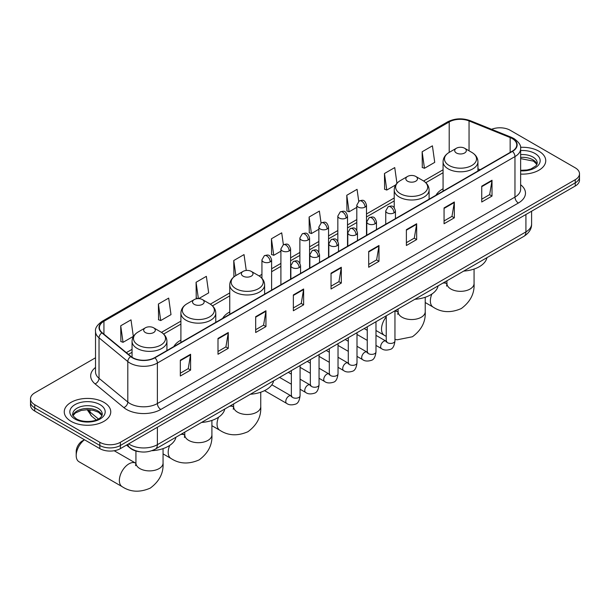 <?xml version="1.0" encoding="UTF-8"?>
<svg xmlns="http://www.w3.org/2000/svg" width="610" height="610" viewBox="0 0 610 610"><rect width="100%" height="100%" fill="white"/><g stroke="black" fill="none" stroke-linecap="round" stroke-linejoin="round"><path stroke-width="0.91" d="M180.903 340.136A25.673 14.823 0 0 0 173.85 346.564M229.749 311.939A25.673 14.823 0 0 0 222.696 318.367M443.066 188.78A25.673 14.823 0 0 0 436.013 195.208M139.599 451.728A14.533 8.387 180 0 1 130.41 448.297L126.514 445.087M95.526 357.78L34.755 392.863A14.533 8.387 0 0 0 30.5 398.795L30.5 405.124A14.533 8.387 0 0 0 34.755 411.056L99.834 448.625A14.533 8.387 0 0 0 120.383 448.625L575.245 186.019A14.533 8.387 0 0 0 579.5 180.08L579.5 176.923A14.533 8.387 0 0 1 575.245 182.855A14.533 8.387 0 0 0 579.5 176.923L579.5 173.758A14.533 8.387 0 0 0 575.245 167.826L510.166 130.25A14.533 8.387 0 0 0 491.584 129.297M30.5 398.795A14.533 8.387 0 0 0 34.755 404.727L99.834 442.296A14.533 8.387 0 0 0 120.383 442.296L120.383 445.46L575.245 182.855L120.383 445.46A14.533 8.387 0 0 1 99.834 445.46A14.533 8.387 0 0 0 120.383 445.46L120.383 448.625M34.755 404.727L34.755 407.892L99.834 445.46L34.755 407.892A14.533 8.387 0 0 1 30.5 401.959A14.533 8.387 0 0 0 34.755 407.892L34.755 411.056M538.935 151.211A23.249 13.42 0 0 0 520.543 147.33A23.249 13.42 0 0 1 538.935 151.211A23.249 13.42 0 0 1 545.744 160.704A23.249 13.42 0 0 0 538.935 151.211M103.944 402.356A23.249 13.42 0 0 0 78.606 399.443A23.249 13.42 0 0 0 64.256 411.841A23.249 13.42 0 0 0 71.065 421.335A23.249 13.42 0 0 0 96.403 424.247A23.249 13.42 0 0 0 110.753 411.841A23.249 13.42 0 0 0 103.944 402.356A23.249 13.42 0 0 0 78.606 399.443A23.249 13.42 0 0 0 64.256 411.841A23.249 13.42 0 0 0 71.065 421.335A23.249 13.42 0 0 0 96.403 424.247A23.249 13.42 0 0 0 110.753 411.841A23.249 13.42 0 0 0 103.944 402.356M512.225 138.554A15.502 8.952 180 0 1 516.761 144.883A15.502 8.952 180 0 1 512.225 151.211L154.635 357.658A15.502 8.952 180 0 1 130.982 356.469L102.205 332.74A15.502 8.952 180 0 1 99.4 327.608A15.502 8.952 180 0 1 103.936 321.279L449.204 121.939A15.502 8.952 180 0 1 469.052 120.94L510.151 137.555A15.502 8.952 180 0 1 512.225 138.554M512.491 138.394A15.89 9.173 0 0 0 510.372 137.372L469.281 120.757A15.89 9.173 0 0 0 448.929 121.786L103.662 321.119A15.89 9.173 0 0 0 101.885 332.869L130.662 356.591A15.89 9.173 0 0 0 154.909 357.818L512.491 151.371A15.89 9.173 0 0 0 512.491 138.394M180.324 360.19L180.324 376.012L190.602 370.079L190.602 354.257L180.324 360.19M180.324 373.206L188.238 368.638L190.556 354.784A3.873 2.234 -120 0 0 190.602 354.257M188.17 368.676L190.602 370.079M217.999 338.443L217.999 354.257L228.277 348.325L228.277 332.511L217.999 338.443M217.999 351.452L225.913 346.884L228.231 333.029A3.873 2.234 -120 0 0 228.277 332.511M225.845 346.922L228.277 348.325M255.681 316.689L255.681 332.511L265.952 326.579L265.952 310.757L255.681 316.689M255.681 329.705L263.589 325.13L265.914 311.283A3.873 2.234 -120 0 0 265.952 310.757M263.52 325.176L265.952 326.579M293.357 294.935L293.357 310.757L303.627 304.825L303.627 289.003L293.357 294.935M293.357 307.951L301.271 303.376L303.589 289.529A3.873 2.234 -120 0 0 303.627 289.003M301.203 303.422L303.627 304.825M481.74 186.172L481.74 201.994L492.011 196.062L492.011 180.24L481.74 186.172M481.74 199.188L489.655 194.62L491.973 180.766A3.873 2.234 -120 0 0 492.011 180.24M489.578 194.659L492.011 196.062M444.057 207.926L444.057 223.748L454.336 217.816L454.336 201.994L444.057 207.926M444.057 220.942L451.972 216.367L454.297 202.52A3.873 2.234 -120 0 0 454.336 201.994M451.903 216.413L454.336 217.816M406.382 229.68L406.382 245.502L416.661 239.57L416.661 223.748L406.382 229.68M406.382 242.688L414.297 238.121L416.615 224.274A3.873 2.234 -120 0 0 416.661 223.748M414.228 238.159L416.661 239.57M368.707 251.434L368.707 267.249L378.985 261.316L378.985 245.502L368.707 251.434M368.707 264.443L376.622 259.875L378.94 246.021A3.873 2.234 -120 0 0 378.985 245.502M376.553 259.913L378.985 261.316M331.032 273.181L331.032 289.003L341.31 283.07L341.31 267.249L331.032 273.181M331.032 286.197L338.946 281.629L341.264 267.775A3.873 2.234 -120 0 0 341.31 267.249M338.878 281.667L341.31 283.07M520.635 174.086A23.249 13.42 0 0 0 545.744 160.704A23.249 13.42 0 0 1 520.635 174.086M120.383 442.296L575.245 179.691A14.533 8.387 0 0 0 579.5 173.758M198.715 298.625L208.673 292.876L206.355 276.345L196.077 282.277L196.245 298.008M158.402 304.032L160.72 320.563L170.998 314.63L168.68 298.099L158.402 304.032L158.57 319.754M120.727 325.786L123.045 342.317L133.323 336.385L131.005 319.853L120.727 325.786L120.894 341.508M321.051 222.97L319.388 211.09L309.11 217.023L309.278 232.745M358.733 201.254L357.063 189.336L346.785 195.269L346.953 210.991M396.942 183.29L394.739 167.582L384.46 173.514L384.628 189.245M422.143 151.768L424.461 168.291L434.732 162.359L432.414 145.836L422.143 151.768L422.303 167.491M246.257 270.466L244.03 254.591L233.76 260.531L233.92 276.254M283.375 244.717L281.706 232.845L271.435 238.777L271.602 254.5M271.435 238.777L273.753 255.308L280.905 251.175M273.753 255.308L271.435 254.439M309.11 217.023L311.428 233.554L318.855 229.261M311.428 233.554L309.11 232.685M346.785 195.269L349.103 211.8L356.804 207.354M349.103 211.8L346.785 210.93M384.46 173.514L386.786 190.046L395.722 184.891M386.786 190.046L384.46 189.184M424.461 168.291L422.143 167.43M234.484 276.46L233.76 276.193M233.76 260.531L235.864 275.56M197.915 298.625L196.077 297.939M196.077 282.277L198.372 298.618M160.72 320.563L158.402 319.693M123.045 342.317L120.727 341.447M456.394 152.988A5.81 3.355 0 0 0 464.614 152.988A5.81 3.355 0 0 0 464.614 148.245L471.827 152.408A16.02 9.249 0 0 1 471.827 165.493A16.02 9.249 0 0 1 449.173 165.493A16.02 9.249 0 0 1 449.173 152.408C445.231 154.757 443.195 157.868 443.066 161.749A17.438 10.065 0 0 0 448.175 168.871A17.438 10.065 0 0 0 467.176 171.052A17.438 10.065 0 0 0 477.943 161.749C477.813 157.868 475.777 154.757 471.827 152.408L464.614 148.245A5.81 3.355 0 0 0 456.394 148.245A5.81 3.355 0 0 0 456.394 152.988M463.707 271.092A26.642 15.38 0 0 0 486.948 257.672M407.549 181.193A5.81 3.355 0 0 0 415.768 181.193A5.81 3.355 0 0 0 415.768 176.442L422.989 180.613A16.02 9.249 0 0 1 422.989 193.69A16.02 9.249 0 0 1 400.335 193.69A16.02 9.249 0 0 1 400.328 180.613C396.386 182.954 394.35 186.065 394.22 189.946A17.438 10.065 0 0 0 399.329 197.068A17.438 10.065 0 0 0 418.33 199.249A17.438 10.065 0 0 0 429.097 189.946C428.967 186.065 426.931 182.954 422.989 180.613L415.768 176.442A5.81 3.355 0 0 0 407.549 176.442A5.81 3.355 0 0 0 407.549 181.193M414.861 299.289A26.642 15.38 0 0 0 438.11 285.869M243.07 276.147A5.81 3.355 0 0 0 251.297 276.147A5.81 3.355 0 0 0 251.297 271.404L258.51 275.567A16.02 9.249 0 0 1 258.51 288.652A16.02 9.249 0 0 1 235.856 288.652A16.02 9.249 0 0 1 235.856 275.567C231.914 277.916 229.871 281.027 229.749 284.908A17.438 10.065 0 0 0 234.85 292.022A17.438 10.065 0 0 0 253.859 294.211A17.438 10.065 0 0 0 264.618 284.908C264.496 281.027 262.452 277.916 258.51 275.567L251.297 271.404A5.81 3.355 0 0 0 243.07 271.404A5.81 3.355 0 0 0 243.07 276.147M250.382 394.251A26.642 15.38 0 0 0 273.631 380.831M194.232 304.344A5.81 3.355 0 0 0 202.451 304.344A5.81 3.355 0 0 0 202.451 299.601L209.665 303.772A16.02 9.249 0 0 1 209.672 303.772A16.02 9.249 0 0 1 209.665 316.849A16.02 9.249 0 0 1 187.011 316.849A16.02 9.249 0 0 1 187.011 303.772C183.069 306.113 181.033 309.224 180.903 313.105A17.438 10.065 0 0 0 186.012 320.227A17.438 10.065 0 0 0 205.013 322.408A17.438 10.065 0 0 0 215.78 313.105C215.65 309.224 213.614 306.113 209.672 303.772L202.451 299.601A5.81 3.355 0 0 0 194.232 299.601A5.81 3.355 0 0 0 194.232 304.344M201.544 422.448A26.642 15.38 0 0 0 224.793 409.028M84.508 439.779A13.565 7.831 120 0 0 76.204 455.548L76.204 451.591A8.715 5.032 -60 0 1 82.365 440.916L84.424 439.726L82.365 440.916M76.204 455.548A13.565 7.831 120 0 0 79.01 461.755L122.168 486.673A13.565 7.831 -60 0 1 120.086 475.808A13.565 7.831 -60 0 1 128.946 463.852A13.565 7.831 -60 0 1 135.733 463.181L135.931 463.295M145.386 332.549A5.81 3.355 0 0 0 153.606 332.549A5.81 3.355 0 0 0 153.606 327.799L160.826 331.97A16.02 9.249 0 0 1 160.826 345.046A16.02 9.249 0 0 1 138.173 345.046A16.02 9.249 0 0 1 138.173 331.97C134.223 334.31 132.187 337.421 132.057 341.303A17.438 10.065 0 0 0 137.166 348.424A17.438 10.065 0 0 0 156.175 350.605A17.438 10.065 0 0 0 166.934 341.303C166.804 337.421 164.769 334.31 160.826 331.97L153.606 327.799A5.81 3.355 0 0 0 145.386 327.799A5.81 3.355 0 0 0 145.386 332.549M151.875 450.699A26.642 15.38 0 0 0 175.947 437.225M128.672 443.844A19.375 11.186 0 0 0 129.976 444.675A19.375 11.186 0 0 0 157.38 444.675L525.919 231.891A19.375 11.186 0 0 0 531.6 223.984C531.737 228.788 529.175 232.906 523.914 236.329L155.367 449.105A9.691 5.597 60 0 0 157.38 444.675L157.38 427.267M525.919 214.491L525.919 231.891A9.691 5.597 60 0 1 523.914 236.329M127.886 444.293A9.691 6.481 129.5 0 0 129.579 447.443L126.636 445.018M575.245 186.019L575.245 179.691M99.834 448.625L99.834 442.296M87.848 409.691A19.375 11.186 0 0 0 89.998 412.009L89.998 409.806M96.281 419.985L91.774 416.272A9.691 6.481 129.5 0 1 89.998 412.009L98.446 418.971M520.635 184.746A24.217 13.984 180 0 1 518.386 203.023L160.804 409.47A4.842 2.798 60 0 1 157.38 403.538L514.962 197.091A19.375 11.186 0 0 0 520.635 189.176L520.635 148.68A19.375 11.186 180 0 1 514.962 156.587A4.842 2.798 -120 0 0 512.491 151.371M160.804 409.47A24.217 13.984 180 0 1 126.552 409.47A24.217 13.984 180 0 1 123.838 407.602L95.061 383.881A24.217 13.984 180 0 1 95.526 367.464M129.976 403.538A19.375 11.186 0 0 0 157.38 403.538L157.38 363.041A19.375 11.186 180 0 1 127.803 361.547L99.026 337.818A19.375 11.186 180 0 1 95.526 331.405L95.526 371.902A19.375 11.186 0 0 0 99.026 378.322L127.803 402.043A19.375 11.186 0 0 0 129.976 403.538M520.635 148.68C521.283 145.653 519.057 142.275 513.955 138.554L511.409 137.319A4.842 2.272 112 0 0 510.372 137.372M511.409 137.319L470.318 120.704C462.288 117.867 454.671 118.279 447.466 121.939A4.842 2.798 60 0 1 448.929 121.786M103.662 321.119A4.842 2.798 -120 0 0 102.205 321.272C97.173 324.894 94.946 328.264 95.526 331.405M101.885 332.869A4.842 3.241 129.5 0 0 99.026 337.818L99.026 378.322A4.842 3.241 -50.5 0 1 95.061 383.881M470.318 120.704A4.842 2.272 112 0 0 469.281 120.757M130.662 356.591A4.842 3.241 129.5 0 0 127.803 361.547L127.803 402.043A4.842 3.241 -50.5 0 1 123.838 407.602M154.909 357.818A4.842 2.798 60 0 1 157.38 363.041L514.962 156.587L514.962 197.091A4.842 2.798 60 0 0 518.386 203.023M103.936 321.279L103.936 334.173M510.151 137.555L510.151 152.408M469.052 120.94L469.052 150.807M480.154 169.725L477.943 168.825M449.204 121.939L449.204 152.393M443.066 169.786L423.63 181.002M394.22 197.983L366.496 213.988M356.804 219.585L347.517 224.945M337.833 230.534L328.546 235.902M318.855 241.491L309.567 246.852M299.884 252.448L290.596 257.809M280.905 263.406L271.618 268.766M261.934 274.355L259.159 275.964M229.749 292.937L210.313 304.161M180.903 321.142L161.467 332.358M132.057 349.339L126.339 352.641M331.032 273.684L341.264 267.775M368.707 251.93L378.94 246.021M406.382 230.183L416.615 224.274M444.057 208.429L454.297 202.52M481.74 186.675L491.973 180.766M293.357 295.438L303.589 289.529M255.681 317.192L265.914 311.283M217.999 338.939L228.231 333.029M180.324 360.693L190.556 354.784M537.013 164.296A14.762 8.525 0 0 0 532.934 159.82A14.762 8.525 0 0 0 520.635 157.388M520.635 170.312L527.009 169.999L531.02 168.939L536.053 165.798L537.257 163.076A14.762 8.525 0 0 0 532.934 157.052A14.762 8.525 0 0 0 520.635 154.62M520.635 170.846A17.667 10.202 0 0 0 538.439 165.096A17.667 10.202 0 0 0 534.993 153.491A17.667 10.202 0 0 0 520.635 150.556M474.061 269.063L474.061 283.505A13.565 7.831 180 0 1 470.089 289.041A13.565 7.831 180 0 1 450.912 289.041A13.565 7.831 180 0 1 446.939 283.505L446.573 286.105M442.822 283.147A13.565 7.831 -60 0 1 446.733 283.627L446.939 283.741M474.061 283.505C474.649 293.463 470.386 301.813 461.267 308.561C450.874 313.082 441.503 312.602 433.169 307.12A13.565 7.831 -60 0 1 431.888 294.028M425.223 297.261L425.223 311.702A13.565 7.831 180 0 1 421.251 317.246A13.565 7.831 180 0 1 402.066 317.246A13.565 7.831 180 0 1 398.094 311.702L397.735 314.302M394.952 311.207A13.565 7.831 -60 0 1 397.888 311.824L398.094 311.939M386.237 336.354L384.33 335.317A13.565 7.831 -60 0 1 386.237 316.849M260.744 392.222L260.744 406.664A13.565 7.831 180 0 1 256.772 412.2A13.565 7.831 180 0 1 237.595 412.2A13.565 7.831 180 0 1 233.622 406.664L233.256 409.264M229.505 406.306A13.565 7.831 -60 0 1 233.416 406.786L233.622 406.9M260.744 406.664C261.332 416.622 257.062 424.972 247.942 431.712C237.549 436.241 228.186 435.761 219.852 430.279A13.565 7.831 -60 0 1 218.571 417.187M211.906 420.42L211.906 434.861A13.565 7.831 180 0 1 207.934 440.405A13.565 7.831 180 0 1 188.749 440.405A13.565 7.831 180 0 1 184.777 434.861L184.411 437.462M180.659 434.503A13.565 7.831 -60 0 1 184.571 434.983L184.777 435.098M211.906 434.861C212.486 444.82 208.223 453.169 199.104 459.917C188.711 464.439 179.348 463.958 171.006 458.476A13.565 7.831 -60 0 1 169.725 445.384M163.061 448.617L163.061 463.066A13.565 7.831 180 0 1 159.088 468.602A13.565 7.831 180 0 1 139.911 468.602A13.565 7.831 180 0 1 135.939 463.066L135.572 465.666M102.023 415.433A14.762 8.525 0 0 0 97.943 410.957A14.762 8.525 0 0 0 83.12 408.845A14.762 8.525 0 0 0 72.986 415.433M97.943 408.189A14.762 8.525 0 0 0 81.854 406.344A14.762 8.525 0 0 0 72.743 414.22C71.965 414.67 73.208 416.241 76.463 418.917C84.05 423.355 100.932 422.112 102.266 414.22A14.762 8.525 0 0 0 97.943 408.189M75.007 419.062A17.667 10.202 0 0 0 100.002 419.062A17.667 10.202 0 0 0 100.002 404.628A17.667 10.202 0 0 0 75.007 404.628A17.667 10.202 0 0 0 75.007 419.062M394.022 212.852A4.842 2.798 0 0 0 395.44 210.869C393.473 204.663 391.559 205.898 388.173 206.676A4.842 2.798 60 0 1 390.591 206.92A4.842 2.798 -120 0 1 394.022 212.852A4.842 2.798 0 0 1 387.167 212.852A4.842 2.798 0 0 1 385.749 210.869L388.173 206.676M375.981 345.42L381.563 348.645A4.361 2.516 -60 0 1 380.899 345.153A4.361 2.516 -60 0 1 383.743 341.31A4.361 2.516 -60 0 1 383.934 341.204A4.361 2.516 -60 0 1 385.924 341.097L375.981 335.355M386.488 341.531L386.092 341.852L386.237 340.914A4.361 2.516 -0 0 0 387.51 342.69A4.361 2.516 -0 0 0 393.48 342.805A4.361 2.516 -0 0 0 394.952 340.914C394.357 345.977 392.787 348.806 390.248 349.393C386.61 350.506 383.713 350.254 381.563 348.645M375.043 223.801A4.842 2.798 0 0 0 376.462 221.827C374.494 215.612 372.588 216.855 369.195 217.633A4.842 2.798 60 0 1 371.62 217.869A4.842 2.798 -120 0 1 375.043 223.801A4.842 2.798 0 0 1 368.196 223.801A4.842 2.798 0 0 1 366.778 221.827L369.195 217.633M357.002 356.377L362.592 359.603A4.361 2.516 -60 0 1 361.921 356.103A4.361 2.516 -60 0 1 364.772 352.267A4.361 2.516 -60 0 1 364.963 352.161A4.361 2.516 -60 0 1 366.945 352.046L357.002 346.305M367.51 352.488L367.121 352.809L367.258 351.871A4.361 2.516 -0 0 0 368.539 353.647A4.361 2.516 -0 0 0 374.502 353.754A4.361 2.516 -0 0 0 375.981 351.871C375.379 356.934 373.816 359.755 371.276 360.35C367.632 361.463 364.734 361.212 362.592 359.603M356.072 234.758A4.842 2.798 0 0 0 357.49 232.784C355.523 226.569 353.609 227.804 350.224 228.59A4.842 2.798 60 0 1 352.641 228.826A4.842 2.798 -120 0 1 356.072 234.758A4.842 2.798 0 0 1 349.217 234.758A4.842 2.798 0 0 1 347.799 232.784L350.224 228.59M338.031 367.327L343.613 370.552A4.361 2.516 -60 0 1 342.942 367.06A4.361 2.516 -60 0 1 345.794 363.217A4.361 2.516 -60 0 1 345.984 363.118A4.361 2.516 -60 0 1 347.974 363.003L338.031 357.262M348.531 363.446L348.142 363.766L348.287 362.828A4.361 2.516 -0 0 0 349.56 364.605A4.361 2.516 -0 0 0 355.523 364.711A4.361 2.516 -0 0 0 357.002 362.828C356.408 367.883 354.837 370.712 352.298 371.307C348.653 372.413 345.763 372.161 343.613 370.552M337.094 245.716A4.842 2.798 0 0 0 338.512 243.741C336.545 237.526 334.638 238.762 331.245 239.539A4.842 2.798 60 0 1 333.67 239.783A4.842 2.798 -120 0 1 337.094 245.716A4.842 2.798 0 0 1 330.246 245.716A4.842 2.798 0 0 1 328.828 243.741L331.245 239.539M319.053 378.284L324.642 381.509A4.361 2.516 -60 0 1 323.971 378.017A4.361 2.516 -60 0 1 326.815 374.174A4.361 2.516 -60 0 1 327.013 374.067A4.361 2.516 -60 0 1 328.996 373.96L319.053 368.219M329.56 374.395L329.171 374.723L329.308 373.777A4.361 2.516 -0 0 0 330.589 375.562A4.361 2.516 -0 0 0 336.552 375.668A4.361 2.516 -0 0 0 338.031 373.777C337.429 378.84 335.866 381.669 333.327 382.264C329.682 383.37 326.785 383.118 324.642 381.509M318.115 256.673A4.842 2.798 0 0 0 319.533 254.69C317.574 248.483 315.66 249.719 312.274 250.496A4.842 2.798 60 0 1 314.691 250.74A4.842 2.798 -120 0 1 318.115 256.673A4.842 2.798 0 0 1 311.268 256.673A4.842 2.798 0 0 1 309.849 254.69L312.274 250.496M300.074 389.241L305.663 392.466A4.361 2.516 -60 0 1 304.992 388.974A4.361 2.516 -60 0 1 307.844 385.131A4.361 2.516 -60 0 1 308.035 385.024A4.361 2.516 -60 0 1 310.025 384.918L300.074 379.176M310.581 385.352L310.193 385.673L310.33 384.735A4.361 2.516 -0 0 0 311.611 386.511A4.361 2.516 -0 0 0 317.574 386.626A4.361 2.516 -0 0 0 319.053 384.735C318.458 389.798 316.887 392.626 314.348 393.221C310.704 394.327 307.814 394.075 305.663 392.466M299.144 267.622A4.842 2.798 0 0 0 300.562 265.647C298.595 259.433 296.689 260.676 293.296 261.454A4.842 2.798 60 0 1 295.72 261.69A4.842 2.798 -120 0 1 299.144 267.622A4.842 2.798 0 0 1 292.289 267.622A4.842 2.798 0 0 1 290.871 265.647L293.296 261.454M264.557 390.644L286.685 403.423A4.361 2.516 -60 0 1 286.021 399.924A4.361 2.516 -60 0 1 288.865 396.088A4.361 2.516 -60 0 1 289.064 395.982A4.361 2.516 -60 0 1 291.046 395.867L271.854 384.788M291.611 396.309L291.222 396.63L291.359 395.692A4.361 2.516 -0 0 0 292.632 397.468A4.361 2.516 -0 0 0 298.603 397.575A4.361 2.516 -0 0 0 300.074 395.692C299.479 400.755 297.909 403.584 295.377 404.171C291.733 405.284 288.835 405.032 286.685 403.423M365.077 207.095A4.842 2.798 0 0 0 366.496 205.12C364.528 198.906 362.622 200.141 359.229 200.926A4.842 2.798 60 0 1 361.654 201.163A4.842 2.798 -120 0 1 365.077 207.095A4.842 2.798 0 0 1 358.23 207.095A4.842 2.798 0 0 1 356.804 205.12L359.229 200.926M346.099 218.052A4.842 2.798 0 0 0 347.517 216.07C345.557 209.863 343.643 211.098 340.258 211.876A4.842 2.798 60 0 1 342.675 212.12A4.842 2.798 -120 0 1 346.099 218.052A4.842 2.798 0 0 1 339.251 218.052A4.842 2.798 0 0 1 337.833 216.07L340.258 211.876M327.128 229.009A4.842 2.798 0 0 0 328.546 227.027C326.579 220.812 324.673 222.055 321.279 222.833A4.842 2.798 60 0 1 323.704 223.069A4.842 2.798 -120 0 1 327.128 229.009A4.842 2.798 0 0 1 320.273 229.009A4.842 2.798 0 0 1 318.855 227.027L321.279 222.833M308.149 239.959A4.842 2.798 0 0 0 309.567 237.984C307.608 231.769 305.694 233.005 302.301 233.79A4.842 2.798 60 0 1 304.725 234.026A4.842 2.798 -120 0 1 308.149 239.959A4.842 2.798 0 0 1 301.302 239.959A4.842 2.798 0 0 1 299.884 237.984L302.301 233.79M289.178 250.916A4.842 2.798 0 0 0 290.596 248.941C288.629 242.727 286.715 243.962 283.33 244.747A4.842 2.798 60 0 1 285.754 244.984A4.842 2.798 -120 0 1 289.178 250.916A4.842 2.798 0 0 1 282.323 250.916A4.842 2.798 0 0 1 280.905 248.941L283.33 244.747M270.2 261.873A4.842 2.798 0 0 0 271.618 259.89C269.65 253.684 267.744 254.919 264.351 255.697A4.842 2.798 60 0 1 266.776 255.941A4.842 2.798 -120 0 1 270.2 261.873A4.842 2.798 0 0 1 263.352 261.873A4.842 2.798 0 0 1 261.934 259.89L264.351 255.697M155.367 449.105C147.574 453.024 139.781 453.024 131.981 449.105L129.579 447.443M531.6 223.984L531.6 211.212M91.774 416.272L87.161 409.691M447.466 121.939L102.205 321.272M443.066 172.729L425.803 182.703M394.22 200.934L366.496 216.939M356.804 222.528L347.517 227.896M337.833 233.485L328.546 238.845M318.855 244.442L309.567 249.803M299.884 255.399L290.596 260.76M280.905 266.349L271.618 271.717M261.934 277.306L261.324 277.657M229.749 295.888L212.478 305.854M180.903 324.085L163.64 334.059M132.057 352.29L128.443 354.379M536.945 164.464L533.537 161.147L520.635 158.615M433.169 307.12L425.223 302.529M477.943 171.006L477.943 161.749M443.066 191.136L443.066 161.749M456.394 148.245L449.173 152.408M446.733 283.627L444.362 282.255M446.939 280.768L446.939 283.505M425.223 311.702C425.81 321.668 421.541 330.018 412.421 336.758L397.316 339.77L394.952 339.404M384.33 335.317L375.981 330.498M429.097 199.203L429.097 189.946M394.22 207.659L394.22 189.946M407.549 176.442L400.328 180.613M397.888 311.824L395.516 310.459M398.094 308.973L398.094 311.702M219.852 430.279L211.906 425.688M264.618 294.165L264.618 284.908M229.749 314.295L229.749 284.908M243.07 271.404L235.856 275.567M233.416 406.786L231.045 405.414M233.622 403.927L233.622 406.664M171.006 458.476L163.061 453.886M215.78 322.362L215.78 313.105M180.903 342.492L180.903 313.105M194.232 299.601L187.011 303.772M184.571 434.983L182.199 433.618M184.777 432.124L184.777 434.861M163.061 463.066C163.648 473.024 159.378 481.374 150.258 488.114C139.865 492.644 130.502 492.163 122.168 486.673M166.934 350.559L166.934 341.303M132.057 357.262L132.057 341.303M145.386 327.799L138.173 331.97M135.733 463.181L114.192 450.744M135.939 451.019L135.939 463.066M101.954 415.601L98.546 412.291L93.353 410.332L87.489 409.691L81.244 410.431L75.411 412.962L73.055 415.601M386.809 341.44L385.924 341.097M394.952 310.787L394.952 340.914M395.44 218.632L395.44 210.869M367.258 340.388L357.002 334.463M386.237 315.82L386.237 340.914M385.749 224.228L385.749 210.869M367.258 330.315L364.193 328.546M367.83 352.397L366.945 352.046M375.981 321.737L375.981 351.871M376.462 229.589L376.462 221.827M348.287 351.337L338.031 345.42M367.258 326.769L367.258 351.871M366.778 235.185L366.778 221.827M348.287 341.272L345.214 339.503M348.859 363.354L347.974 363.003M357.002 332.694L357.002 362.828M357.49 240.546L357.49 232.784M329.308 362.294L319.053 356.377M348.287 337.726L348.287 362.828M347.799 246.143L347.799 232.784M329.308 352.229L326.236 350.453M329.88 374.311L328.996 373.96M338.031 343.651L338.031 373.777M338.512 251.503L338.512 243.741M310.33 373.251L300.074 367.327M329.308 348.684L329.308 373.777M328.828 257.092L328.828 243.741M310.33 363.186L307.265 361.41M310.909 385.261L310.025 384.918M319.053 354.608L319.053 384.735M319.533 262.452L319.533 254.69M291.359 384.208L279.571 377.399M310.33 359.641L310.33 384.735M309.849 268.049L309.849 254.69M291.359 374.136L288.286 372.367M291.931 396.218L291.046 395.867M300.074 365.558L300.074 395.692M300.562 273.41L300.562 265.647M291.359 370.598L291.359 395.692M290.871 279.006L290.871 265.647M366.496 235.346L366.496 205.12M356.804 230.305L356.804 205.12M347.517 246.303L347.517 216.07M337.833 241.263L337.833 216.07M328.546 257.252L328.546 227.027M318.855 252.22L318.855 227.027M309.567 268.209L309.567 237.984M299.884 263.177L299.884 237.984M290.596 279.166L290.596 248.941M280.905 284.756L280.905 248.941M271.618 290.124L271.618 259.89M261.934 278.282L261.934 259.89"/></g></svg>
